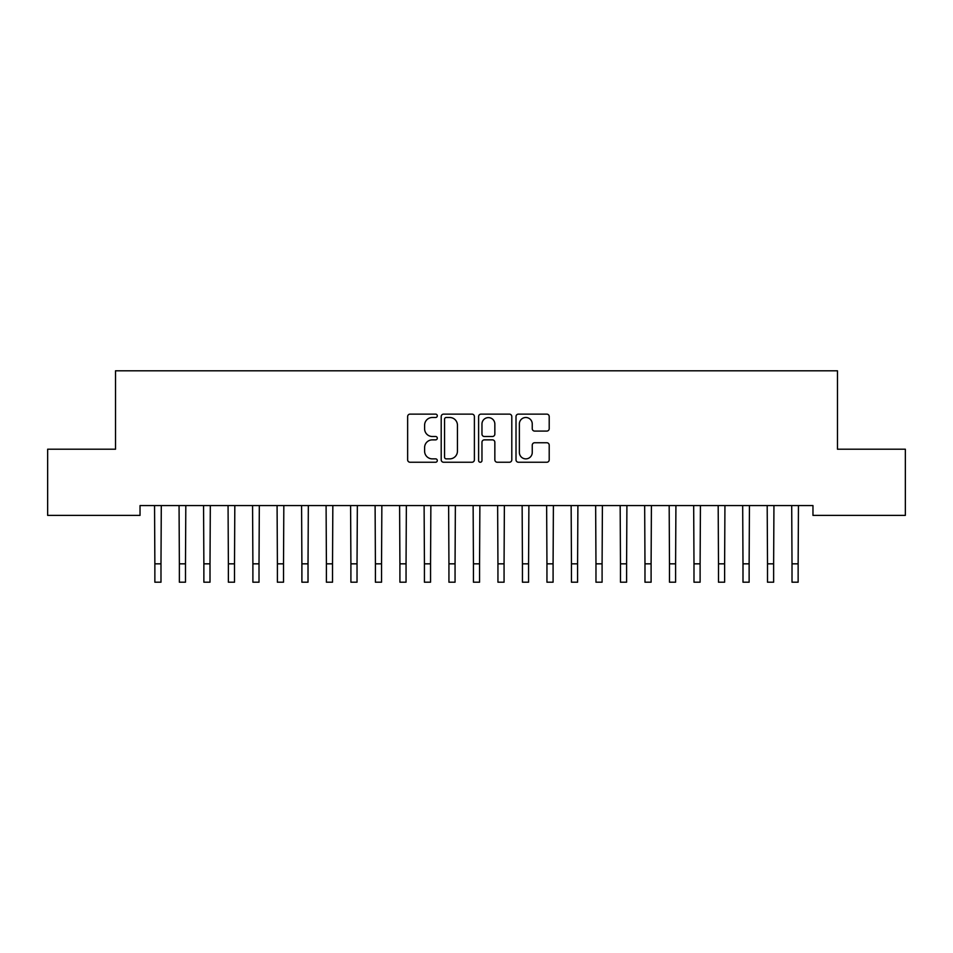 <?xml version="1.0" encoding="UTF-8"?>
<svg xmlns="http://www.w3.org/2000/svg" width="953" height="953" viewBox="0 0 953 953"><rect width="100%" height="100%" fill="white"/><g stroke="black" fill="none" stroke-linecap="round" stroke-linejoin="round"><path stroke-width="1.43" d="M437.296 415.818A1.68 1.68 0 0 0 435.604 414.126L410.052 414.126A2.406 2.406 0 0 0 407.646 416.532L407.646 459.834A2.406 2.406 0 0 0 410.052 462.241L435.604 462.241A1.68 1.68 0 0 0 437.296 460.561A1.68 1.68 0 0 0 435.604 458.869L432.305 458.869A7.695 7.695 0 0 1 424.609 451.174L424.609 447.565A7.695 7.695 0 0 1 432.305 439.869L435.604 439.869A1.68 1.68 0 0 0 437.296 438.189A1.68 1.68 0 0 0 435.604 436.498L432.305 436.498A7.695 7.695 0 0 1 424.609 428.802L424.609 425.193A7.695 7.695 0 0 1 432.305 417.497L435.604 417.497A1.68 1.68 0 0 0 437.296 415.818M546.796 431.09A2.406 2.406 0 0 0 549.202 428.683L549.202 416.532A2.406 2.406 0 0 0 546.796 414.126L518.408 414.126A2.406 2.406 0 0 0 516.014 416.532L516.014 459.834A2.406 2.406 0 0 0 518.408 462.241L546.796 462.241A2.406 2.406 0 0 0 549.202 459.834L549.202 445.158A2.406 2.406 0 0 0 546.796 442.752L534.645 442.752A2.406 2.406 0 0 0 532.25 445.158L532.25 452.437A6.433 6.433 0 0 1 525.806 458.869A6.433 6.433 0 0 1 519.373 452.437L519.373 423.93A6.433 6.433 0 0 1 525.806 417.497A6.433 6.433 0 0 1 532.25 423.93L532.25 428.683A2.406 2.406 0 0 0 534.645 431.09L546.796 431.09M812.969 505.578L140.031 505.578L140.031 515.382L47.65 515.382L47.65 449.208L115.527 449.208L115.527 370.8L837.473 370.8L837.473 449.208L905.35 449.208L905.35 515.382L812.969 515.382L812.969 505.578M474.391 416.532A2.406 2.406 0 0 0 471.985 414.126L443.61 414.126A2.406 2.406 0 0 0 441.203 416.532L441.203 459.834A2.406 2.406 0 0 0 443.61 462.241L471.985 462.241A2.406 2.406 0 0 0 474.391 459.834L474.391 416.532M481.015 414.126L509.39 414.126A2.406 2.406 0 0 1 511.797 416.532L511.797 459.834A2.406 2.406 0 0 1 509.39 462.241L497.252 462.241A2.406 2.406 0 0 1 494.845 459.834L494.845 442.275A2.406 2.406 0 0 0 492.439 439.869L484.374 439.869A2.406 2.406 0 0 0 481.968 442.275L481.968 460.561A1.68 1.68 0 0 1 480.288 462.241A1.68 1.68 0 0 1 478.609 460.561L478.609 416.532A2.406 2.406 0 0 1 481.015 414.126M446.254 417.497A1.68 1.68 0 0 0 444.563 419.177L444.563 457.19A1.68 1.68 0 0 0 446.254 458.869L449.745 458.869A7.695 7.695 0 0 0 457.44 451.174L457.44 425.193A7.695 7.695 0 0 0 449.745 417.497L446.254 417.497M494.845 424.049A6.433 6.433 0 0 0 488.412 417.617A6.433 6.433 0 0 0 481.968 424.049L481.968 434.091A2.406 2.406 0 0 0 484.374 436.498L492.439 436.498A2.406 2.406 0 0 0 494.845 434.091L494.845 424.049M154.553 505.578L154.862 563.831L160.986 563.831L161.295 505.578M154.862 563.831L154.862 582.2L160.986 582.2L160.986 563.831M179.057 505.578L179.367 563.831L185.49 563.831L185.811 505.578M179.367 563.831L179.367 582.2L185.49 582.2L185.49 563.831M203.561 505.578L203.871 563.831L210.005 563.831L210.315 505.578M203.871 563.831L203.871 582.2L210.005 582.2L210.005 563.831M228.065 505.578L228.375 563.831L234.509 563.831L234.819 505.578M228.375 563.831L228.375 582.2L234.509 582.2L234.509 563.831M252.569 505.578L252.89 563.831L259.013 563.831L259.323 505.578M252.89 563.831L252.89 582.2L259.013 582.2L259.013 563.831M277.085 505.578L277.394 563.831L283.517 563.831L283.827 505.578M277.394 563.831L277.394 582.2L283.517 582.2L283.517 563.831M301.589 505.578L301.898 563.831L308.022 563.831L308.331 505.578M301.898 563.831L301.898 582.2L308.022 582.2L308.022 563.831M326.093 505.578L326.402 563.831L332.526 563.831L332.835 505.578M326.402 563.831L326.402 582.2L332.526 582.2L332.526 563.831M350.597 505.578L350.907 563.831L357.03 563.831L357.351 505.578M350.907 563.831L350.907 582.2L357.03 582.2L357.03 563.831M375.101 505.578L375.411 563.831L381.545 563.831L381.855 505.578M375.411 563.831L375.411 582.2L381.545 582.2L381.545 563.831M399.605 505.578L399.915 563.831L406.049 563.831L406.359 505.578M399.915 563.831L399.915 582.2L406.049 582.2L406.049 563.831M424.109 505.578L424.43 563.831L430.553 563.831L430.863 505.578M424.43 563.831L424.43 582.2L430.553 582.2L430.553 563.831M448.625 505.578L448.934 563.831L455.057 563.831L455.367 505.578M448.934 563.831L448.934 582.2L455.057 582.2L455.057 563.831M473.129 505.578L473.438 563.831L479.562 563.831L479.871 505.578M473.438 563.831L473.438 582.2L479.562 582.2L479.562 563.831M497.633 505.578L497.942 563.831L504.066 563.831L504.375 505.578M497.942 563.831L497.942 582.2L504.066 582.2L504.066 563.831M522.137 505.578L522.447 563.831L528.57 563.831L528.891 505.578M522.447 563.831L522.447 582.2L528.57 582.2L528.57 563.831M546.641 505.578L546.951 563.831L553.085 563.831L553.395 505.578M546.951 563.831L546.951 582.2L553.085 582.2L553.085 563.831M571.145 505.578L571.455 563.831L577.589 563.831L577.899 505.578M571.455 563.831L571.455 582.2L577.589 582.2L577.589 563.831M595.649 505.578L595.97 563.831L602.093 563.831L602.403 505.578M595.97 563.831L595.97 582.2L602.093 582.2L602.093 563.831M620.165 505.578L620.474 563.831L626.597 563.831L626.907 505.578M620.474 563.831L620.474 582.2L626.597 582.2L626.597 563.831M644.669 505.578L644.978 563.831L651.102 563.831L651.411 505.578M644.978 563.831L644.978 582.2L651.102 582.2L651.102 563.831M669.173 505.578L669.482 563.831L675.606 563.831L675.915 505.578M669.482 563.831L669.482 582.2L675.606 582.2L675.606 563.831M693.677 505.578L693.987 563.831L700.11 563.831L700.431 505.578M693.987 563.831L693.987 582.2L700.11 582.2L700.11 563.831M718.181 505.578L718.491 563.831L724.625 563.831L724.935 505.578M718.491 563.831L718.491 582.2L724.625 582.2L724.625 563.831M742.685 505.578L742.995 563.831L749.129 563.831L749.439 505.578M742.995 563.831L742.995 582.2L749.129 582.2L749.129 563.831M767.189 505.578L767.51 563.831L773.633 563.831L773.943 505.578M767.51 563.831L767.51 582.2L773.633 582.2L773.633 563.831M791.705 505.578L792.014 563.831L798.137 563.831L798.447 505.578M792.014 563.831L792.014 582.2L798.137 582.2L798.137 563.831"/></g></svg>
